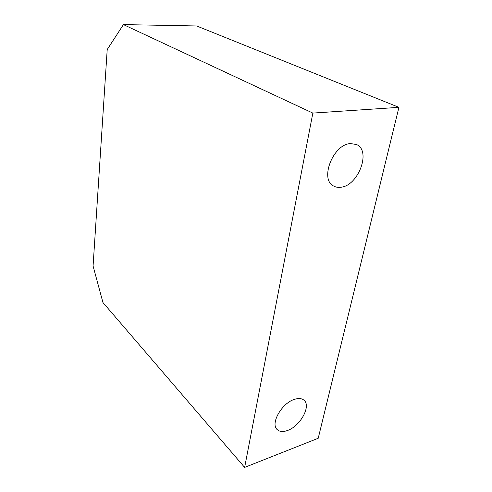 <?xml version="1.0" encoding="UTF-8"?>
<svg xmlns="http://www.w3.org/2000/svg" width="492" height="492" viewBox="0 0 492 492"><rect width="100%" height="100%" fill="white"/><g stroke="black" fill="none" stroke-linecap="round" stroke-linejoin="round"><path stroke-width="0.74" d="M350.488 143.566L356.534 144.537C371.497 150.792 358.293 185.767 340.907 187.237C338.213 187.618 335.808 187.224 333.687 186.044C319.388 179.66 333.029 144.242 350.488 143.566M294.357 399.387C298.607 397.985 301.867 398.299 304.136 400.328C311.295 406.189 300.157 426.232 287.537 430.475C282.986 432.117 279.505 431.791 277.101 429.504C270.188 423.569 281.768 403.194 294.357 399.387M102.951 302.531L244.635 467.4L318.219 438.274L398.926 107.336L196.652 25.965L123.43 24.6L107.207 49.526L93.074 266L102.951 302.531M244.635 467.4L312.851 113.086L398.926 107.336M312.851 113.086L123.43 24.6"/></g></svg>
